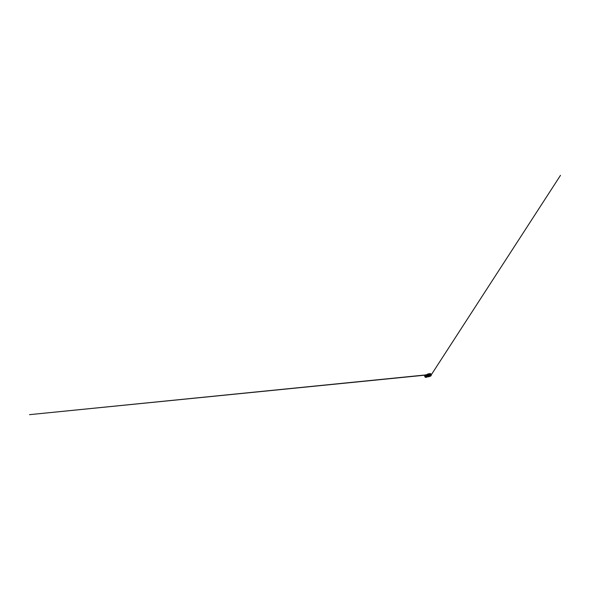 <?xml version="1.0" encoding="UTF-8"?>
<svg xmlns="http://www.w3.org/2000/svg" width="590" height="590" viewBox="0 0 590 590"><rect width="100%" height="100%" fill="white"/><g stroke="black" fill="none" stroke-linecap="round" stroke-linejoin="round"><path stroke-width="0.44" stroke-dasharray="2.95 2.21" d="M428.635 373.809L428.635 373.809A1.438 0.752 -105.5 0 0 428.384 375.358A1.438 0.752 -105.5 0 0 429.395 376.553M427.809 374.23L427.809 374.23A1.438 0.752 74.5 0 1 427.942 374.045L428.207 373.927A1.438 0.752 74.5 0 1 428.266 373.898M429.822 376.214L429.66 376.273A1.298 0.679 74.5 0 1 429.542 376.368A1.298 0.679 74.5 0 1 429.468 376.398A1.298 0.679 74.5 0 1 429.409 376.413L430.597 376.014A1.246 0.656 -105.5 0 0 430.597 376.014L429.262 376.405A1.298 0.679 74.5 0 1 428.952 376.228L430.154 375.764A1.246 0.656 -105.5 0 0 430.154 375.764L428.805 376.066A1.298 0.679 74.5 0 1 428.554 375.631L429.786 375.129A1.246 0.656 -105.5 0 0 429.793 375.152L428.465 375.373A1.298 0.679 74.5 0 1 428.37 374.849L429.66 374.399A1.246 0.656 -105.5 0 0 429.66 374.399L428.37 374.598A1.298 0.679 74.5 0 1 428.465 374.185L429.8 373.795A1.246 0.656 -105.5 0 0 429.793 373.802M429.786 375.129L428.554 375.631M429.69 373.876L428.561 374.038A1.298 0.679 74.5 0 1 428.679 373.942A1.298 0.679 74.5 0 1 428.775 373.898A1.298 0.679 74.5 0 1 428.812 373.89L429.092 373.831M430.199 374.267L430.545 375.343L430.199 374.267M430.368 374.215L430.752 375.284L430.368 374.215M425.987 376.87A0.988 0.524 -105.5 0 0 426.002 376.826A0.988 0.524 -105.5 0 0 426.024 376.228A0.988 0.524 -105.5 0 0 425.582 375.329A0.988 0.524 -105.5 0 0 425.552 375.299M427.108 375.926A0.988 0.524 -105.5 0 0 426.297 374.908A0.988 0.524 -105.5 0 0 426.017 375.793A0.988 0.524 -105.5 0 0 426.644 376.811L426.784 376.826A0.988 0.524 -105.5 0 0 426.828 376.818A0.988 0.524 -105.5 0 0 427.108 375.926M425.633 375.048A1.136 0.597 -105.5 0 0 425.523 375.896A1.136 0.597 -105.5 0 0 426.459 377.069A1.136 0.597 -105.5 0 0 426.489 377.062M426.334 376.56L425.39 375.129M425.412 375.247L425.353 375.565A1.136 0.597 74.5 0 1 425.412 375.247L424.948 375.461L425.427 377.239M425.663 374.812A1.254 0.656 -105.5 0 0 425.501 374.908L424.911 376.044L425.56 377.202M426.039 376.804L426.858 376.332L425.847 376.737M426.88 376.966L427.573 376.811M425.678 374.893A1.21 0.634 -105.5 0 0 425.486 375.896A1.21 0.634 -105.5 0 0 426.474 377.143A1.21 0.634 -105.5 0 0 426.489 377.143L426.474 377.143M426.629 375.447L425.523 375.882M427.676 374.48A1.128 0.59 -105.5 0 0 427.418 374.451A1.128 0.59 -105.5 0 0 427.101 375.461A1.128 0.59 -105.5 0 0 428.023 376.627A1.128 0.59 -105.5 0 0 428.229 376.472M426.481 374.916L425.67 375.144L426.127 374.849M427.595 374.414A1.128 0.59 -105.5 0 0 427.367 375.388A1.128 0.59 -105.5 0 0 428.193 376.568L428.023 376.627M425.147 375.004L424.948 375.461L425.324 375.351M425.353 375.565L424.97 375.668M425.862 376.981L426.644 376.811M425.877 377.04L426.784 376.826M430.663 373.772A1.151 0.605 74.5 0 0 430.176 373.677A1.151 0.605 74.5 0 0 430.022 375.063A1.151 0.605 74.5 0 0 430.943 375.823L430.84 375.882M429.144 373.861L428.959 373.905A1.298 0.679 74.5 0 1 429.269 374.082L429.373 374.06M429.505 374.222L429.417 374.244A1.298 0.679 74.5 0 1 429.668 374.68L429.756 374.938A1.298 0.679 74.5 0 1 429.852 375.461L429.926 375.439M429.933 375.683L429.852 375.712A1.298 0.679 74.5 0 1 429.749 376.125L429.867 376.088M429.129 376.553L428.657 376.634A1.364 0.715 -105.5 0 0 428.842 376.641L429.011 376.597A1.364 0.715 -105.5 0 0 429.041 376.59A1.364 0.715 -105.5 0 0 429.122 376.56L429.144 376.619A1.438 0.752 -105.5 0 1 429.122 376.597L429.033 376.531A1.364 0.715 -105.5 0 0 429.188 376.339M428.687 376.708L429.137 376.568M428.111 374.149L428.296 374.104A1.364 0.715 74.5 0 1 428.554 373.89A1.364 0.715 74.5 0 1 428.746 373.883L428.37 374.008A1.364 0.715 -105.5 0 0 428.178 373.994L427.971 374.112A1.364 0.715 -105.5 0 0 427.839 374.303M426.843 376.199L426.024 376.42L426.791 376.022M428.775 373.898L430.169 373.573A1.239 0.649 -105.5 0 0 430.073 373.61A1.239 0.649 -105.5 0 0 429.867 374.975A1.239 0.649 -105.5 0 0 430.759 375.978M426.954 374.923A1.21 0.634 -105.5 0 0 426.961 375.483A1.21 0.634 -105.5 0 0 427.16 376.11M426.858 376.332L425.84 376.641M425.98 374.768L427.212 374.421A1.21 0.634 -105.5 0 0 427.123 374.517M425.892 377.025L426.776 376.781M425.943 376.958L426.636 376.759M427.979 376.722A1.438 0.752 74.5 0 1 427.33 374.392A1.364 0.715 -105.5 0 0 427.3 375.66A1.364 0.715 -105.5 0 0 427.993 376.722M425.825 375.697L426.518 375.506M425.973 376.265L426.4 376.14M430.449 376.088L429.468 376.398M429.513 374.746L430.317 374.525M426.297 374.908L425.213 375.211M426.784 374.702L425.589 375.129M425.361 375.233L424.992 375.336M425.995 376.84L426.673 376.649M426.828 376.818L425.744 377.121M429.66 375.299L430.464 375.07M429.631 374.326L428.333 374.591M429.808 373.772L428.48 373.979M429.904 374.495L425.007 375.004M425.869 375.085L426.828 374.989M428.355 374.834L430.921 374.584M430.169 375.808L428.915 376.28M427.558 374.112L427.285 375.646C427.477 376.383 428.001 376.966 428.428 376.833M425.965 376.081L426.356 375.97M425.737 375.535L426.467 375.336"/><path stroke-width="0.89" d="M429.395 376.553A1.438 0.752 -105.5 0 0 429.491 376.538A1.438 0.752 -105.5 0 0 429.586 376.494A1.438 0.752 -105.5 0 0 429.808 374.856A1.438 0.752 -105.5 0 0 428.724 373.772A1.438 0.752 -105.5 0 0 428.635 373.809M428.731 373.824L428.724 373.817A1.438 0.752 -105.5 0 0 428.539 373.824A1.438 0.752 -105.5 0 0 428.443 373.861A1.438 0.752 -105.5 0 0 428.355 373.935L428.716 373.831M429.513 376.324L429.21 376.405A1.438 0.752 74.5 0 1 429.077 376.597L429.144 376.619A1.438 0.752 74.5 0 1 429.063 376.656A1.438 0.752 74.5 0 1 429.033 376.663L428.864 376.708A1.438 0.752 74.5 0 1 428.797 376.715M429.151 376.619L429.144 376.619A1.438 0.752 -105.5 0 0 429.306 376.59A1.438 0.752 -105.5 0 0 429.402 376.545A1.438 0.752 -105.5 0 0 429.579 376.376L429.557 376.324A1.364 0.715 74.5 0 1 429.291 376.523A1.364 0.715 74.5 0 1 429.137 376.531M425.552 375.299A0.988 0.524 -105.5 0 0 425.213 375.211A0.988 0.524 -105.5 0 0 424.933 376.096A0.988 0.524 -105.5 0 0 425.744 377.121A0.988 0.524 -105.5 0 0 425.987 376.87M426.002 376.258A1.084 0.568 -105.5 0 0 425.515 375.269A1.084 0.568 -105.5 0 0 424.807 376.11A1.084 0.568 -105.5 0 0 425.361 377.15A1.084 0.568 -105.5 0 0 425.973 376.907A1.084 0.568 -105.5 0 0 426.002 376.258M426.489 377.062A1.136 0.597 -105.5 0 0 426.776 376.051A1.136 0.597 -105.5 0 0 425.847 374.879A1.136 0.597 -105.5 0 0 425.633 375.048M425.56 375.004A1.136 0.597 74.5 0 1 425.685 374.93L425.088 375.093A1.136 0.597 74.5 0 1 425.39 375.129L425.368 375.011A1.254 0.656 -105.5 0 1 426.098 376.265A1.254 0.656 -105.5 0 1 425.744 377.386L426.341 377.224A1.254 0.656 -105.5 0 0 426.504 377.128L426.253 377.062M425.066 374.975A1.254 0.656 -105.5 0 0 424.712 376.096A1.254 0.656 -105.5 0 0 425.442 377.349M426.99 376.87L427.905 376.457L426.791 376.855M427.529 376.848L426.533 377.246L427.529 376.848M427.035 376.14L428.016 375.756L426.946 375.874M427.772 376.73A1.21 0.634 -105.5 0 0 427.957 376.73L426.489 377.143A1.21 0.634 -105.5 0 0 426.821 376.059A1.21 0.634 -105.5 0 0 425.825 374.812A1.21 0.634 -105.5 0 0 425.678 374.893M428.229 376.472A1.128 0.59 -105.5 0 0 428.347 375.631M426.718 375.269L427.728 374.856L426.659 375.034M428.288 376.553L428.178 376.582A1.128 0.59 -105.5 0 0 428.288 376.553A1.128 0.59 -105.5 0 0 428.613 375.542A1.128 0.59 -105.5 0 0 427.684 374.377A1.128 0.59 -105.5 0 0 427.595 374.414M427.993 376.722A1.364 0.715 -105.5 0 0 428.443 376.745A1.364 0.715 -105.5 0 0 428.628 375.1A1.364 0.715 -105.5 0 0 427.536 374.185A1.364 0.715 -105.5 0 0 427.344 374.392A1.438 0.752 74.5 0 1 427.566 374.104A1.438 0.752 74.5 0 1 427.662 374.067A1.438 0.752 74.5 0 1 428.746 375.159A1.438 0.752 74.5 0 1 428.524 376.796A1.438 0.752 74.5 0 1 428.428 376.833A1.438 0.752 74.5 0 1 427.979 376.722L428.347 375.624A1.128 0.59 -105.5 0 0 427.676 374.48M426.504 377.128L426.187 375.837L425.117 375.085M425.088 375.093A1.136 0.597 74.5 0 1 425.102 375.085L425.847 374.879M429.417 374.244L430.604 373.854L429.269 374.082M430.14 373.618L428.959 373.905M429.749 376.125L430.943 375.815M429.852 375.461L431.084 375.225M430.906 375.771L430.833 375.963A1.239 0.649 -105.5 0 0 430.899 375.933A1.239 0.649 -105.5 0 0 430.921 375.919A1.239 0.649 -105.5 0 0 431.084 374.495A1.239 0.649 -105.5 0 0 430.169 373.573L431.157 374.591L430.914 375.926L429.749 376.332M428.812 373.89L430.029 373.61M430.855 374.392L430.243 374.458M430.921 374.584L429.756 374.938M431.01 375.329L429.852 375.712M430.84 375.882L429.66 376.273M430.759 375.978A1.239 0.649 -105.5 0 0 430.833 375.963L430.449 376.088M430.663 373.772A1.151 0.605 74.5 0 1 431.157 375.535M427.16 376.11A1.21 0.634 -105.5 0 0 427.492 376.575M429.063 376.656L427.957 376.73A1.21 0.634 -105.5 0 0 428.296 375.646A1.21 0.634 -105.5 0 0 427.308 374.399A1.21 0.634 -105.5 0 0 427.212 374.436L428.347 375.624M427.123 374.517A1.21 0.634 -105.5 0 0 426.954 374.923M425.965 376.081L425.508 376.287L425.973 376.265M428.296 373.89L427.308 374.399M427.219 374.473L425.98 374.783M426.946 376.155L427.942 375.601M426.791 376.899L427.986 376.472M427.735 374.96L426.511 375.107M430.176 373.595L428.849 373.758M430.619 373.898L429.306 374.031M425.007 375.004L29.5 414.659L425.869 375.085M426.828 374.989L428.355 374.834M431.054 375.144L560.5 175.341L431.054 375.152M429.373 376.545L430.612 376.022M431.039 375.336L429.889 375.719"/></g></svg>
